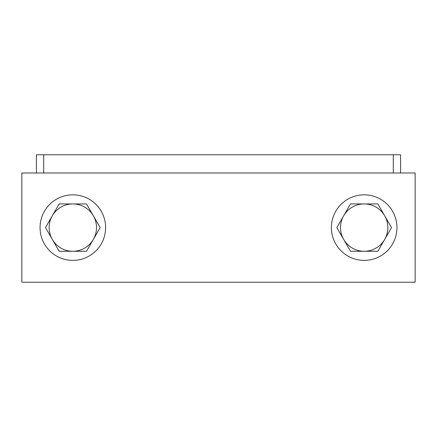 <?xml version="1.0" encoding="UTF-8"?>
<svg xmlns="http://www.w3.org/2000/svg" width="437" height="437" viewBox="0 0 437 437"><rect width="100%" height="100%" fill="white"/><g stroke="black" fill="none" stroke-linecap="round" stroke-linejoin="round"><path stroke-width="0.66" d="M21.85 282.231L415.15 282.231L415.15 172.981L21.85 172.981L21.85 282.231M400.582 172.981L400.582 154.769L393.3 154.769L393.3 172.981L43.7 172.981L43.7 154.769L36.418 154.769L36.418 172.981M43.7 154.769L393.3 154.769M377.836 251.275L350.501 251.275L336.834 227.606L350.501 203.932L377.836 203.932L391.497 227.606L377.836 251.275M364.168 203.932A23.669 23.669 0 0 1 384.664 239.438A23.669 23.669 0 0 1 343.668 239.438A23.669 23.669 0 0 1 364.168 203.932M396.943 227.606A32.775 32.775 0 0 1 364.168 260.381A32.775 32.775 0 0 1 331.393 227.606A32.775 32.775 0 0 1 364.168 194.831A32.775 32.775 0 0 1 396.943 227.606M59.164 251.275L86.499 251.275L100.166 227.606L86.499 203.932L59.164 203.932L45.503 227.606L59.164 251.275M72.832 203.932A23.669 23.669 0 0 0 52.336 239.438A23.669 23.669 0 0 0 93.332 239.438A23.669 23.669 0 0 0 72.832 203.932M40.057 227.606A32.775 32.775 0 0 0 72.832 260.381A32.775 32.775 0 0 0 105.607 227.606A32.775 32.775 0 0 0 72.832 194.831A32.775 32.775 0 0 0 40.057 227.606"/></g></svg>
